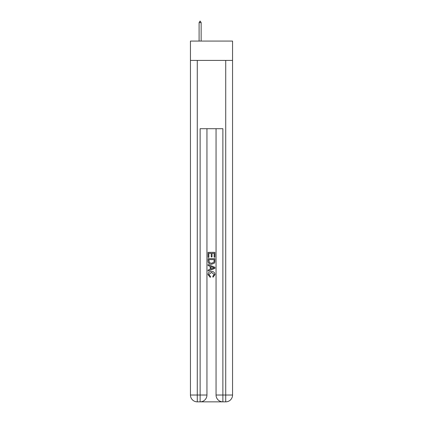 <?xml version="1.0" encoding="UTF-8"?>
<svg xmlns="http://www.w3.org/2000/svg" width="423" height="423" viewBox="0 0 423 423"><rect width="100%" height="100%" fill="white"/><g stroke="black" fill="none" stroke-linecap="round" stroke-linejoin="round"><path stroke-width="0.63" d="M232.555 60.415L232.555 41.068L190.445 41.068L190.445 60.415L232.555 60.415L232.555 395.024L225.729 395.024L225.729 60.415M200.629 401.85L222.371 401.85M222.879 401.85L222.879 395.024L216.053 395.024A6.826 6.826 0 0 0 222.879 401.85L225.729 401.85L225.729 395.024L222.879 395.024L222.879 128.703L200.121 128.703L200.121 395.024L190.445 395.024L190.445 60.415M206.947 128.703L206.947 395.024A6.826 6.826 0 0 1 200.121 401.85L197.271 401.85A6.826 6.826 0 0 1 190.445 395.024M216.053 395.024L216.053 128.703M225.729 401.85A6.826 6.826 0 0 0 232.555 395.024M208.084 257.353L208.084 252.362L214.916 252.362L214.916 257.179L214.128 257.179L214.128 253.324L212.023 253.324L212.023 256.914L211.236 256.914L211.236 253.324L208.872 253.324L208.872 257.353L208.084 257.353M208.084 261.113L208.084 258.665L214.916 258.665L214.815 262.207L214.329 263.201L211.537 264.269C209.353 264.28 208.201 263.228 208.084 261.113M208.872 259.627L209.359 262.651L211.553 263.307L213.985 262.144L214.128 259.627L208.872 259.627M208.084 265.581L208.084 264.56L214.916 267.273L214.916 268.356L208.084 271.069L208.084 270.048L210.189 269.271L210.189 266.358L208.084 265.581M212.864 267.347L210.977 266.649L210.977 268.98L214.128 267.817L212.864 267.347M208.788 274.522L210.495 276.436L210.273 277.403L208 274.612C208.185 272.518 209.369 271.46 211.553 271.45C213.647 271.492 214.799 272.544 215 274.596L213.018 277.224L212.811 276.261L214.212 274.548L211.553 272.412L208.788 274.522M201.142 22.631L200.291 21.15L199.947 21.15L199.096 22.631L201.142 22.631L201.142 41.068M199.096 22.631L199.096 41.068M197.271 60.415L197.271 401.85M206.947 395.024L200.121 395.024L200.121 401.85"/></g></svg>
